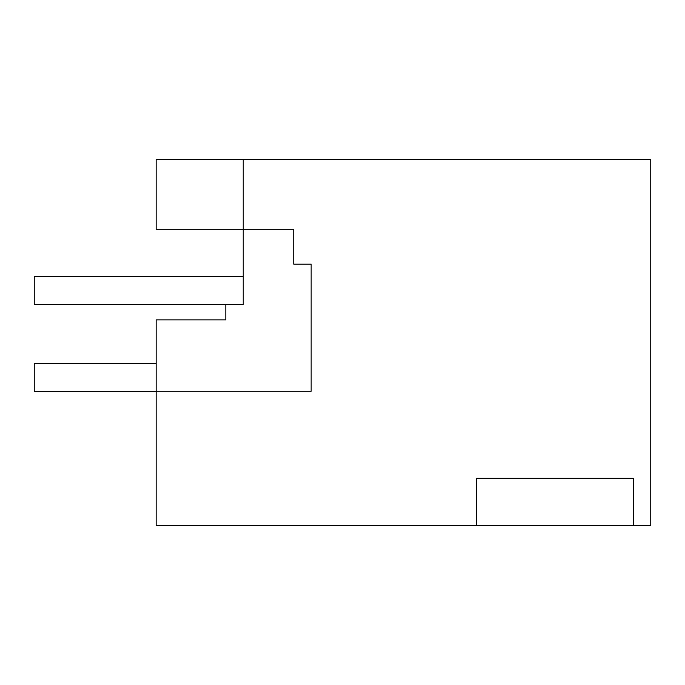 <?xml version="1.0" encoding="UTF-8"?>
<svg xmlns="http://www.w3.org/2000/svg" width="685" height="685" viewBox="0 0 685 685"><rect width="100%" height="100%" fill="white"/><g stroke="black" fill="none" stroke-linecap="round" stroke-linejoin="round"><path stroke-width="1.03" d="M156.154 391.263L156.154 525.361L476.597 525.361L476.597 478.335L633.334 478.335L633.334 525.361L650.75 525.361L650.75 159.639L243.235 159.639L243.235 304.534L225.819 304.534L225.819 319.861L156.154 319.861L156.154 391.263L311.153 391.263L311.153 264.127L311.153 391.263M311.153 264.127L293.737 264.127L293.737 229.304L156.154 229.304L156.154 159.639L243.235 159.639L243.235 229.304L243.235 159.639M243.235 276.32L34.25 276.32L34.25 304.534L243.235 304.534M476.597 525.361L633.334 525.361M156.154 363.401L34.25 363.401L34.25 391.614L156.154 391.614"/></g></svg>

